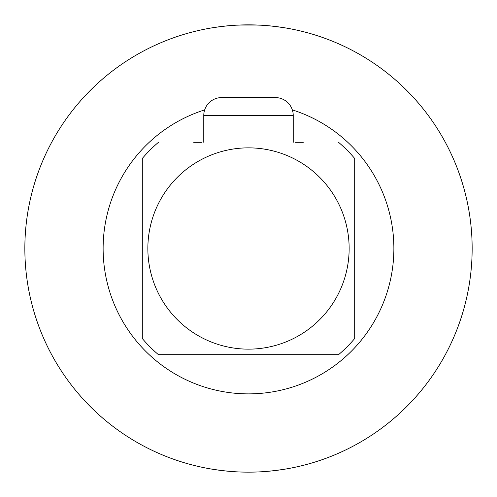 <?xml version="1.0" encoding="UTF-8"?>
<svg xmlns="http://www.w3.org/2000/svg" width="497" height="497" viewBox="0 0 497 497"><rect width="100%" height="100%" fill="white"/><g stroke="black" fill="none" stroke-linecap="round" stroke-linejoin="round"><path stroke-width="0.75" d="M193.706 142.31L201.533 142.31M303.294 142.31L295.466 142.31M338.538 142.31A139.222 139.222 0 0 1 354.69 158.462L354.69 338.538A139.222 139.222 0 0 1 338.538 354.69L158.462 354.69A139.222 139.222 0 0 1 142.31 338.538L142.31 158.462A139.222 139.222 0 0 1 158.462 142.31M248.5 147.857A100.642 100.642 0 0 1 349.142 248.5A100.642 100.642 0 0 1 248.5 349.142A100.642 100.642 0 0 1 147.857 248.5A100.642 100.642 0 0 1 248.5 147.857M338.538 354.69L158.462 354.69M204.665 109.893A145.373 145.373 0 0 0 248.5 393.873A145.373 145.373 0 0 0 292.335 109.893M273.574 470.74L283.222 469.441A223.65 223.65 0 0 0 472.15 248.5A223.65 223.65 0 0 0 248.5 24.85A223.65 223.65 0 0 0 24.85 248.5A223.65 223.65 0 0 0 213.778 469.441L224.358 470.845M272.667 26.161L283.222 27.559A223.65 223.65 0 0 1 472.15 248.5A223.65 223.65 0 0 1 248.5 472.15A223.65 223.65 0 0 1 24.85 248.5M276.034 26.552L267.709 25.676M258.272 25.061L238.771 25.061M229.31 25.676L220.997 26.546M213.778 27.559L223.159 26.291M236.323 25.179L248.5 24.85L260.701 25.185M238.771 471.939L236.323 471.821M220.997 470.454L229.31 471.324M260.701 471.815L258.272 471.939M267.709 471.324L276.034 470.448M203.77 142.31L203.77 115.472A17.892 17.892 0 0 1 221.662 97.58L275.338 97.58L221.662 97.58M293.23 142.31L293.23 115.472A17.892 17.892 0 0 0 275.338 97.58M293.23 115.472L203.77 115.472"/></g></svg>
